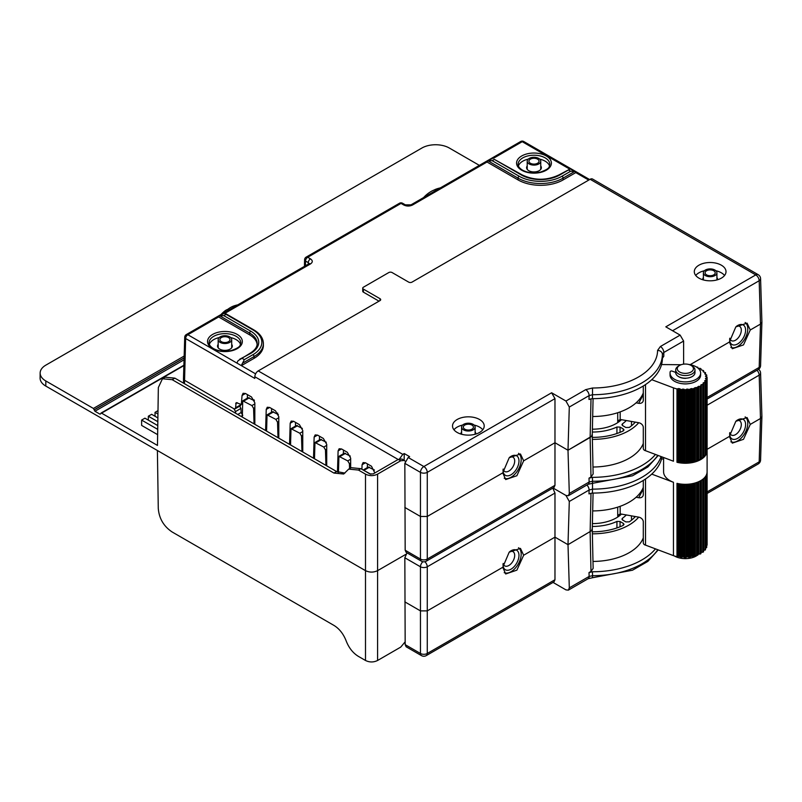 <?xml version="1.0" encoding="UTF-8"?>
<svg xmlns="http://www.w3.org/2000/svg" width="802" height="802" viewBox="0 0 802 802"><rect width="100%" height="100%" fill="white"/><g stroke="black" fill="none" stroke-linecap="round" stroke-linejoin="round"><path stroke-width="1.2" d="M306.204 265.352L304.489 263.587L304.61 259.718A3.108 1.794 1.7 0 0 305.522 261.041A3.108 1.794 -60 0 1 307.717 257.272A3.108 1.794 -120 0 0 306.163 257.121A3.108 3.108 0 0 0 304.61 259.718M183.869 365.612L101.553 413.14L157.473 445.431L158.345 387.546L162.455 378.745L165.182 377.171L174.866 378.153L336.599 471.536L344.91 473.1M157.773 425.601L144.921 418.173L141.623 420.078L141.623 425.411L157.633 434.654M479.365 165.372L449.31 148.019A19.378 11.188 0 0 0 421.912 148.019L45.824 365.151A19.378 11.188 0 0 0 40.15 372.99A19.378 11.188 0 0 0 45.824 380.97L45.794 386.073A19.428 11.218 180 0 1 40.1 378.073L40.15 372.99M45.794 386.073L365.501 570.653L365.501 660.477L358.394 656.377C353.191 653.199 349.201 648.287 346.444 641.61L345.862 640.136C343.096 633.47 339.106 628.547 333.903 625.38L172.129 531.977C163.718 526.343 159.097 518.473 158.275 508.388L157.392 450.503M100.771 413.591L99.999 414.163L100.771 413.722L99.999 414.163L94.937 411.246L93.413 408.449L45.824 380.97M358.434 470.052L365.501 474.132C369.532 476.107 373.562 476.107 377.592 474.132L400.689 460.789L398.293 459.406L373.191 473.902L369.892 473.902L360.84 468.669L358.434 470.052L348.69 469.11L343.687 474.012L333.943 473.07L172.199 379.687L162.455 378.745M377.592 474.132L377.592 570.653C373.562 572.568 369.532 572.568 365.501 570.653L365.501 474.132M348.69 469.11L351.156 467.686L360.84 468.669M218.695 316.92L187.838 334.735A3.108 1.794 -120 0 0 186.285 334.584A3.108 3.108 0 0 0 184.731 337.181L183.468 378.865L184.38 380.168L233.863 408.739L235.036 408.85L235.537 407.807L236.169 402.634L241.322 404.469L242.064 395.456L243.096 393.291L245.532 393.521L251.487 396.96L254.835 402.835L254.835 424.328M235.587 413.21L235.537 411.546L233.863 408.739M242.294 417.09L242.755 400.83L248.199 397.692L254.445 400.749M254.835 407.657L253.592 408.378L251.908 405.571L242.755 400.83M253.592 408.378L254.054 423.877M266.585 431.105L267.046 414.855L272.49 411.707L278.404 414.584M278.795 421.481L277.542 422.203L275.868 419.396L267.046 414.855M277.542 422.203L278.013 437.712M290.545 444.94L291.006 428.689L296.439 425.541L302.364 428.418M302.755 435.316L301.502 436.037L299.828 433.23L291.006 428.689M301.502 436.037L301.973 451.536M314.494 458.774L314.965 442.514L320.399 439.376L326.324 442.243M326.715 449.15L325.462 449.872L323.787 447.065L314.965 442.514M325.462 449.872L325.933 465.371M338.454 472.458L338.925 456.348L344.359 453.21L350.284 456.077M350.674 462.985L349.421 463.706L347.747 460.899L338.925 456.348M349.421 463.706L349.572 468.599M370.835 474.233L363.276 470.072M184.731 337.181A3.108 1.794 1.7 0 0 185.633 338.504L254.795 378.424L254.825 376.739L398.153 459.486M374.835 472.949L371.496 466.243L365.532 462.804L363.105 462.574L362.063 464.739L361.933 469.3M350.674 467.967L350.674 458.163L347.326 452.298L341.572 448.97L339.146 448.749L338.103 450.904L337.472 472.007M326.715 465.822L326.715 444.328L323.366 438.463L317.612 435.145L315.186 434.915L314.143 437.07L313.512 458.203M302.755 451.987L302.755 430.494L299.407 424.629L293.652 421.311L291.226 421.08L290.194 423.245L289.552 444.368M278.795 438.163L278.795 416.659L275.447 410.794L269.693 407.476L267.267 407.246L266.234 409.411L265.592 430.534M309.181 263.908L308.91 263.788A3.108 1.794 60 0 1 310.464 263.938C312.87 262.244 312.87 260.55 310.464 258.866A3.108 1.794 120 0 0 308.269 262.625L309.151 263.627M399.466 203.257A3.108 1.794 60 0 1 401.02 203.407A3.108 1.794 -60 0 1 402.574 203.257A3.108 3.108 0 0 0 399.466 203.257L306.163 257.121M374.444 470.032L368.318 467.045L363.166 470.012M237.753 414.464L241.101 412.529L242.785 415.336M241.101 412.529L240.981 408.408L239.307 405.601M240.981 404.579L240.48 405.712L235.036 408.85M247.327 398.193L247.437 394.624M271.597 408.579L271.487 412.288M295.557 422.413L295.447 426.123M319.517 436.238L319.407 439.947M343.477 450.072L343.366 453.782M367.436 463.907L367.326 467.616M634.392 421.962L634.412 423.125M621.46 419.677A33.794 19.509 180 0 1 592.397 429.19M626.312 420.529A38.737 22.366 0 0 1 622.462 423.817L621.941 424.689L622.623 425.611L625.891 427.506L629.329 427.416A48 27.709 0 0 0 635.334 422.123M592.377 439.396A51.488 29.724 0 0 0 638.713 422.724A4.822 3.759 27.9 0 1 643.294 427.466L643.294 448.398A2.336 1.825 -152.1 0 0 645.52 450.704L673.459 461.22L673.459 387.867A21.764 12.561 0 0 0 676.978 388.94L678.833 388.529L680.517 389.421L685.91 389.732L686.743 389.12L688.888 389.572L691.775 388.549L692.948 388.93L695.434 387.607L697.74 387.466L697.85 386.684L700.056 386.374L700.928 385.922L700.758 385.05L703.544 384.088L703.053 383.075L705.489 382.003L704.637 380.88L706.692 379.727L705.439 378.554L707.103 377.371L705.449 376.178L706.712 375.005L704.657 373.852L705.519 372.729L703.093 371.657L703.595 370.634L700.818 369.672L700.988 368.79L700.126 368.349L698.331 368.389M592.327 437.391A48 27.709 0 0 0 623.174 430.965L624.006 429.962L623.324 428.98L620.056 427.095L620.046 432.348M592.337 432.037A38.737 22.366 0 0 0 616.938 427.005L620.056 427.095M622.462 423.817L622.512 425.551M592.979 467.015A52.07 30.065 0 0 0 643.294 443.436M592.277 434.504L593.079 398.654M592.257 434.113L591.575 436.288L590.142 437.461L567.996 450.253L591.575 436.288M592.267 434.714L593.139 473.972L590.994 477.01L589.019 478.152L592.427 477.34A69.944 40.381 0 0 0 655.485 454.453M553.029 487.997L565.961 495.466L568.357 495.716L569.31 493.461L567.996 450.253L569.3 407.045L565.951 401.04L585.711 389.642A4.822 2.777 60 0 1 589.109 395.607L592.518 394.724L592.518 388.008L585.711 389.642M569.31 493.461L589.129 482.022A4.822 2.777 60 0 1 588.137 484.298L592.538 483.305L592.538 481.27L589.129 482.022L589.019 478.152M683.615 364.148L683.615 341.05L663.805 352.489A4.822 2.777 -120 0 0 660.397 346.514L657.57 350.434A4.822 3.93 0.1 0 1 662.392 354.384L663.805 352.489L663.805 356.288L662.392 358.253A69.944 40.381 0 0 1 662.392 358.273A69.944 40.381 0 0 1 592.407 398.654L588.999 399.476L589.109 395.607L569.3 407.045M567.996 450.253L554.974 442.734L554.974 485.32L554.012 487.436L426.263 561.189A4.822 2.777 -120 0 0 427.265 559.054A4.822 2.877 180 0 1 420.448 559.054A4.822 2.777 120 0 0 421.451 561.189L406.143 552.357L405.17 550.232L404.84 463.355L408.188 457.491L409.622 456.659L404.238 453.551L402.804 454.373L399.546 458.854M408.188 457.491L423.857 466.533A4.822 2.777 120 0 0 420.448 472.368A4.822 2.687 -0 0 0 427.265 472.368A4.822 2.777 -120 0 0 423.857 466.533L551.626 392.769L554.974 398.634L554.974 442.734L523.646 460.819L520.458 453.982L509.19 457.752L502.764 472.869L505.691 479.556L516.879 475.736L523.646 460.819M551.626 392.769L565.951 401.04M588.137 484.298L568.357 495.716M586.904 484.999A4.822 2.777 60 0 1 589.109 490.022L592.518 489.14L592.518 482.423M643.294 392.93A52.07 30.065 180 0 1 592.678 416.509M758.181 274.665A4.822 2.777 120 0 0 755.775 274.906A4.822 2.777 60 0 1 759.183 280.73A4.822 2.777 -1.7 0 0 760.587 278.695A4.822 4.822 0 0 0 758.181 274.665L592.558 179.036A4.822 2.777 120 0 0 590.142 179.277L411.987 282.134A2.336 1.343 180 0 1 408.689 282.134L392.098 272.55A2.336 1.343 0 0 0 388.8 272.55L363.406 287.216A2.336 1.343 0 0 0 362.725 288.159A2.336 1.343 0 0 0 363.406 289.111L380.008 298.695A2.336 1.343 180 0 1 380.689 299.647A2.336 1.343 180 0 1 380.008 300.6L258.224 370.905A4.822 2.777 120 0 0 254.825 376.739M660.397 346.514L680.146 335.116L665.81 326.835L755.775 274.906L590.142 179.277M457.16 432.448A15.85 9.153 0 0 0 474.433 434.433A15.85 9.153 0 0 0 484.218 425.982A15.85 9.153 0 0 0 479.576 419.506A15.85 9.153 0 0 0 462.303 417.521A15.85 9.153 0 0 0 452.518 425.982A15.85 9.153 0 0 0 457.16 432.448M698.943 278.134A15.85 9.153 0 0 0 716.216 280.119A15.85 9.153 0 0 0 726.01 271.667A15.85 9.153 0 0 0 721.359 265.191A15.85 9.153 0 0 0 704.086 263.206A15.85 9.153 0 0 0 694.301 271.667A15.85 9.153 0 0 0 698.943 278.134M379.015 301.171L363.406 292.159A2.336 1.343 180 0 1 362.725 291.206L362.725 288.159M402.574 203.257L405.321 204.841A3.108 1.794 120 0 0 403.767 204.991C406.694 206.385 409.632 206.385 412.559 204.991A3.108 1.794 -120 0 0 411.005 204.841L520.668 141.523A3.108 1.794 60 0 1 522.222 141.683A3.108 1.794 -60 0 1 523.776 141.523A3.108 3.108 0 0 0 520.668 141.523M257.121 344.419A25.644 14.807 0 0 0 249.663 334.865L249.663 333.091A25.644 14.807 180 0 1 257.171 343.557C257.231 347.055 254.835 350.304 249.983 353.311L238.114 360.689A6.215 3.589 -60 0 0 236.991 363.116L241.392 365.652L254.054 358.344A31.859 18.396 0 0 0 263.387 345.331L263.387 343.557C263.226 338.123 260.008 333.552 253.733 329.833L225.121 313.321L224.189 313.301L225.994 314.344L223.798 315.617L219.788 315.838A6.215 3.589 -120 0 0 219.588 315.938A6.215 3.589 -120 0 0 218.665 316.97L249.663 334.865M588.738 180.089L575.776 172.6L563.104 179.919L563.104 178.134A1.554 0.902 -120 0 0 562.001 176.229A30.306 17.494 180 0 1 519.145 176.229L492.177 160.671L488.167 160.891A6.215 3.589 -120 0 0 487.967 160.991A6.215 3.589 -120 0 0 487.055 162.024L518.042 179.919A31.859 18.396 0 0 0 563.104 179.919M574.653 171.468L570.643 171.247L568.448 169.974L570.252 168.931A6.215 3.589 -60 0 1 570.453 169.032L574.854 171.568A6.215 3.589 120 0 0 574.653 171.468L563.104 178.134A31.859 18.396 180 0 1 518.042 178.134L488.167 160.891M568.448 169.974L559.806 174.966A1.554 0.902 -120 0 0 559.034 174.886L570.252 168.931M494.373 159.397L522.122 174.886A1.554 0.902 -60 0 0 521.34 174.966L494.373 159.397L492.177 160.671M487.967 160.991L492.368 158.455A6.215 3.589 60 0 1 492.568 158.355M575.776 172.6A6.215 3.589 120 0 0 574.854 171.568M760.587 365.532A4.822 2.777 -178.3 0 1 759.183 367.416A4.822 2.777 60 0 1 758.181 369.562A4.822 4.822 0 0 0 760.587 365.532L761.9 322.163L760.587 278.695M756.968 370.263A4.822 2.777 60 0 1 759.183 375.156A4.822 2.777 -1.7 0 0 760.587 373.11A4.822 4.822 0 0 0 758.552 369.321M707.103 449.32L729.389 436.448L732.316 443.135L743.504 439.316L750.271 424.398L760.486 418.494L761.9 416.579L760.587 373.11M707.103 491.907L759.183 461.842A4.822 2.777 60 0 1 758.181 463.977A4.822 4.822 0 0 0 760.587 459.947A4.822 2.777 -178.3 0 1 759.183 461.842L760.486 418.494L759.183 375.156L707.103 405.221M404.138 460.308L404.238 453.551M405.15 641.821L400.769 647.084L377.592 660.477L377.592 570.653L405.882 554.322M405.241 461.27L404.358 460.438L400.689 460.789M658.231 549.901L647.856 561.4L632.477 570.222L592.538 577.731L592.538 575.696L589.129 576.438A4.822 2.777 60 0 1 588.137 578.713L568.357 590.132L565.961 589.881L553.029 582.412M568.357 590.132L569.31 587.886L568.006 544.678L554.974 537.15L554.974 579.736L554.012 581.851L426.263 655.605A4.822 2.777 -120 0 0 427.265 653.47A4.822 2.877 180 0 1 420.448 653.47A4.822 2.777 120 0 0 421.451 655.605L406.143 646.773L405.17 644.648L404.84 557.771L407.005 552.849M404.84 507.455L420.448 516.468L427.265 516.468L502.764 472.869M404.84 601.871L420.448 610.883L427.265 610.883L427.265 566.783A4.822 2.777 -120 0 0 424.88 561.721M552.809 488.127L554.974 493.05L554.974 537.15L523.646 555.235L520.458 548.398L509.19 552.177L502.764 567.295L505.691 573.971L516.879 570.152L523.646 555.235M568.006 544.678L591.575 530.703L567.996 544.668L569.3 501.461L565.951 495.456M662.011 456.909A69.944 40.381 0 0 1 592.407 493.08L588.999 493.892L589.109 490.022L569.3 501.461M680.146 335.116L683.615 341.05M592.407 398.654L592.518 394.724A69.944 40.381 180 0 0 662.392 354.384L662.392 358.253M690.171 364.679L729.389 342.033L732.316 348.72L743.504 344.9L750.271 329.983L760.486 324.078L761.9 322.163M750.271 329.983L747.083 323.146L735.815 326.915L729.389 342.033M705.369 275.567A6.757 3.9 180 0 1 703.394 272.81A6.757 3.9 180 0 1 707.564 269.201A6.757 3.9 180 0 1 714.933 270.043A6.757 3.9 180 0 1 716.918 272.81A6.757 3.9 180 0 1 712.737 276.409A6.757 3.9 180 0 1 705.369 275.567M706.582 274.865A5.053 2.917 180 0 1 705.098 272.81A5.053 2.917 180 0 1 708.216 270.114A5.053 2.917 180 0 1 713.73 270.745A5.053 2.917 180 0 1 715.204 272.81A5.053 2.917 180 0 1 712.086 275.507A5.053 2.917 180 0 1 706.582 274.865M716.918 277.572A7.378 4.261 180 0 1 717.539 279.276A7.378 4.261 180 0 1 717.489 279.778M702.823 279.778A7.378 4.261 180 0 1 702.773 279.276A7.378 4.261 180 0 1 703.394 277.572M724.567 275.477A15.85 9.153 0 0 0 721.359 272.81A15.85 9.153 0 0 0 715.895 270.745M704.407 270.745A15.85 9.153 0 0 0 695.735 275.477M750.271 424.398L747.083 417.561L735.815 421.341L729.389 436.448M588.137 578.713L592.538 577.731M592.277 528.919L593.079 493.07M592.257 528.538L591.575 530.703M643.294 487.345A52.07 30.065 180 0 1 592.678 510.924M634.392 516.378L634.412 517.541M569.31 587.886L589.129 576.438L589.019 572.568L592.427 571.756A69.944 40.381 0 0 0 655.485 548.869M592.267 529.13L593.139 568.387L590.994 571.425L589.019 572.568M626.312 514.954A38.737 22.366 0 0 1 622.462 518.232L621.941 519.105L622.623 520.037L625.891 521.922L629.329 521.831A48 27.709 0 0 0 635.334 516.538M592.377 533.821A51.488 29.724 0 0 0 638.713 517.14A4.822 3.759 27.9 0 1 643.294 521.881L643.294 542.824A2.336 1.825 -152.1 0 0 645.52 545.119L673.459 555.636A21.764 12.561 0 0 0 676.978 556.708L676.978 483.355A21.764 12.561 0 0 0 681.048 484.077A21.764 12.561 0 0 0 685.299 484.318A21.764 12.561 0 0 0 689.54 484.087A21.764 12.561 0 0 0 693.63 483.375A21.764 12.561 0 0 0 697.389 482.223A21.764 12.561 0 0 0 700.697 480.659A21.764 12.561 0 0 0 703.414 478.764A21.764 12.561 0 0 0 705.429 476.588A21.764 12.561 0 0 0 706.672 474.233A21.764 12.561 0 0 0 707.103 471.787A21.764 12.561 0 0 0 707.103 471.756L707.103 450.694A21.764 12.561 0 0 0 707.103 450.664A21.764 12.561 0 0 1 707.103 450.714L706.692 451.125M592.327 531.806A48 27.709 0 0 0 623.174 525.39L624.006 524.378L623.324 523.395L620.056 521.511L620.046 526.764M592.337 526.453A38.737 22.366 0 0 0 616.938 521.42L620.056 521.511M621.46 514.092A33.794 19.509 180 0 1 592.397 523.606M622.462 518.232L622.512 519.967M592.979 561.44A52.07 30.065 0 0 0 643.294 537.861M616.938 521.42L616.928 527.927M554.974 579.736L427.265 653.47L427.265 610.883L502.764 567.295M422.834 561.721A4.822 2.777 120 0 0 420.448 566.783A4.822 2.687 0 0 0 427.265 566.783L554.974 493.05M377.592 660.477C373.562 662.442 369.532 662.442 365.501 660.477M231.698 344.379A7.378 4.261 180 0 1 232.309 346.043A7.378 4.261 180 0 1 227.798 350.023A7.378 4.261 180 0 1 219.708 349.111A7.378 4.261 180 0 1 217.553 346.043A7.378 4.261 180 0 1 218.174 344.379M240.5 344.359A15.85 9.153 0 0 0 236.139 339.627A15.85 9.153 0 0 0 230.675 337.562M219.187 337.562A15.85 9.153 0 0 0 209.362 344.359M398.293 459.406L401.932 459.035L404.358 460.438M223.798 315.617L250.755 331.186A27.198 15.699 180 0 1 250.755 353.391L239.688 359.256M242.124 358.384L244.319 359.647L242.505 363.236A6.215 3.589 120 0 0 241.392 365.652L255.597 373.862M219.588 315.938L223.989 313.402A6.215 3.589 60 0 1 224.189 313.301M549.54 165.934A15.85 9.153 0 0 0 545.19 161.192A15.85 9.153 0 0 0 539.726 159.137M528.237 159.137A15.85 9.153 0 0 0 518.413 165.934M540.738 165.954A7.378 4.261 180 0 1 541.36 167.618A7.378 4.261 180 0 1 536.849 171.598A7.378 4.261 180 0 1 528.759 170.686A7.378 4.261 180 0 1 526.593 167.618A7.378 4.261 180 0 1 527.215 165.954M529.2 163.959A6.757 3.9 180 0 1 527.215 161.192A6.757 3.9 180 0 1 531.395 157.593A6.757 3.9 180 0 1 538.764 158.435A6.757 3.9 180 0 1 540.738 161.192A6.757 3.9 180 0 1 536.568 164.801A6.757 3.9 180 0 1 529.2 163.959M530.403 163.257A5.053 2.917 180 0 1 528.929 161.192A5.053 2.917 180 0 1 532.047 158.505A5.053 2.917 180 0 1 537.551 159.137A5.053 2.917 180 0 1 539.034 161.192A5.053 2.917 180 0 1 535.916 163.889A5.053 2.917 180 0 1 530.403 163.257M482.784 429.792A15.85 9.153 0 0 0 479.576 427.125A15.85 9.153 0 0 0 474.112 425.06M462.624 425.06A15.85 9.153 0 0 0 453.952 429.792M475.125 431.887A7.378 4.261 180 0 1 475.746 433.591A7.378 4.261 180 0 1 475.696 434.093M461.04 434.093A7.378 4.261 180 0 1 460.98 433.591A7.378 4.261 180 0 1 461.601 431.887M463.586 429.882A6.757 3.9 180 0 1 461.601 427.125A6.757 3.9 180 0 1 465.782 423.516A6.757 3.9 180 0 1 473.15 424.358A6.757 3.9 180 0 1 475.125 427.125A6.757 3.9 180 0 1 470.954 430.724A6.757 3.9 180 0 1 463.586 429.882M464.799 429.18A5.053 2.917 180 0 1 463.315 427.125A5.053 2.917 180 0 1 466.433 424.428A5.053 2.917 180 0 1 471.937 425.06A5.053 2.917 180 0 1 473.421 427.125A5.053 2.917 180 0 1 470.303 429.822A5.053 2.917 180 0 1 464.799 429.18M616.938 427.005L616.928 433.511M141.623 420.078L157.713 429.371M148.33 420.148L148.33 416.208L157.834 421.692M157.894 417.922L151.628 414.303L148.33 416.208M155.037 416.278L155.037 412.338L157.944 414.022M158.004 410.624L155.037 412.338M504.207 572.648A14.376 8.301 120 0 0 515.145 568.327A14.376 8.301 120 0 0 521.18 554.122A14.376 8.301 120 0 0 518.523 547.746M503.054 564.047A11.268 6.506 120 0 0 503.044 564.598A11.268 6.506 120 0 0 511.004 569.189A11.268 6.506 120 0 0 518.974 555.395A11.268 6.506 120 0 0 511.004 550.794A11.268 6.506 120 0 0 509.651 551.716M503.175 563.455A8.241 4.752 120 0 0 504.749 565.891A8.241 4.752 120 0 0 511.095 563.686A8.241 4.752 120 0 0 514.694 555.395A8.241 4.752 120 0 0 512.989 551.626A8.241 4.752 120 0 0 509.851 551.555M730.833 441.812A14.376 8.301 120 0 0 741.77 437.491A14.376 8.301 120 0 0 747.795 423.286A14.376 8.301 120 0 0 745.138 416.91M729.68 433.21A11.268 6.506 120 0 0 729.66 433.752A11.268 6.506 120 0 0 737.629 438.353A11.268 6.506 120 0 0 745.599 424.559A11.268 6.506 120 0 0 737.629 419.957A11.268 6.506 120 0 0 736.266 420.87M729.79 432.619A8.241 4.752 120 0 0 731.364 435.055A8.241 4.752 120 0 0 737.72 432.849A8.241 4.752 120 0 0 741.309 424.559A8.241 4.752 120 0 0 739.604 420.779A8.241 4.752 120 0 0 736.477 420.719M706.813 450.363L707.103 450.714A21.764 12.561 0 0 1 706.672 453.17L705.489 453.711M681.109 364.74L661.54 364.559M697.92 368.028L697.81 367.246L696.367 366.935M651.745 379.687L673.459 387.867M688.026 383.747A11.428 6.596 180 0 1 682.662 383.747M638.683 422.714L621.039 419.606L619.084 420.068L617.71 421.772L617.71 412.739M643.294 386.003L643.294 400.178A4.822 3.759 27.9 0 1 642.943 401.622A4.822 3.759 27.9 0 1 638.683 403.296L636.096 402.845M645.52 384.579L645.52 450.704M663.585 457.501L663.585 471.756A21.764 12.561 0 0 0 669.961 480.639A21.764 12.561 0 0 0 673.459 482.283L651.745 474.112M681.71 389.561L681.71 462.904L678.833 461.882L676.978 462.283A21.764 12.561 0 0 0 681.048 463.005A21.764 12.561 0 0 0 685.299 463.255A21.764 12.561 0 0 0 689.54 463.015A21.764 12.561 0 0 0 693.63 462.313A21.764 12.561 0 0 0 697.389 461.15A21.764 12.561 0 0 0 700.697 459.596A21.764 12.561 0 0 0 703.414 457.691A21.764 12.561 0 0 0 705.429 455.526A21.764 12.561 0 0 0 706.672 453.17L706.502 452.789M681.71 462.904L683.855 462.463L685.299 463.255L686.743 462.473L689.54 463.015L691.775 461.902L693.63 462.313L694.452 461.27L697.389 461.15L697.85 460.037L700.928 459.275L700.918 385.973M700.928 458.122L703.544 457.441L703.504 384.228M703.544 456.007L705.389 455.135M681.71 484.147L681.71 557.33L678.833 556.307L676.978 556.708M681.71 557.33L682.743 556.819L684.687 557.5L687.865 556.829L688.888 557.34L688.888 484.157M694.081 483.265L694.081 556.438L691.775 556.317L688.888 557.34M694.081 556.438L694.452 555.686L696.717 555.626L698.712 554.042L700.928 553.691L700.918 480.528M700.928 552.538L703.544 551.866L703.504 478.674M703.544 550.423L705.389 549.55M705.489 548.127L706.502 547.205M706.692 545.54L706.813 544.779M663.585 458.995L661.54 458.975M645.52 478.994L645.52 545.119M638.683 517.13L621.039 514.022L619.084 514.483L617.71 516.187L617.71 507.155M643.294 480.428L643.294 494.593A4.822 3.759 27.9 0 1 642.943 496.037A4.822 3.759 27.9 0 1 638.683 497.721L636.096 497.26M504.207 478.223A14.376 8.301 120 0 0 515.145 473.912A14.376 8.301 120 0 0 521.18 459.706A14.376 8.301 120 0 0 518.523 453.33M503.054 469.631A11.268 6.506 120 0 0 503.044 470.172A11.268 6.506 120 0 0 511.004 474.774A11.268 6.506 120 0 0 518.974 460.98A11.268 6.506 120 0 0 511.004 456.378A11.268 6.506 120 0 0 509.651 457.29M503.175 469.04A8.241 4.752 120 0 0 504.749 471.476A8.241 4.752 120 0 0 511.095 469.26A8.241 4.752 120 0 0 514.694 460.98A8.241 4.752 120 0 0 512.989 457.2A8.241 4.752 120 0 0 509.851 457.14M730.833 347.386A14.376 8.301 120 0 0 741.77 343.076A14.376 8.301 120 0 0 747.795 328.87A14.376 8.301 120 0 0 745.138 322.494M729.68 338.785A11.268 6.506 120 0 0 729.66 339.336A11.268 6.506 120 0 0 737.629 343.938A11.268 6.506 120 0 0 745.599 330.133A11.268 6.506 120 0 0 737.629 325.542A11.268 6.506 120 0 0 736.266 326.454M729.79 338.203A8.241 4.752 120 0 0 731.364 340.629A8.241 4.752 120 0 0 737.72 338.424A8.241 4.752 120 0 0 741.309 330.133A8.241 4.752 120 0 0 739.604 326.364A8.241 4.752 120 0 0 736.477 326.304M254.023 400.499L254.023 399.777M276.76 413.632L277.692 413.09L276.76 413.632M423.616 197.553A31.308 31.308 0 0 1 431.777 191.087A31.017 21.323 -108 0 1 433.782 190.174A24.501 14.145 -60 0 1 436.318 189.041A31.308 31.308 0 0 1 440.348 187.899M221.071 314.494A31.308 31.308 0 0 1 224.66 311.096A31.017 18.195 -119.2 0 1 227.788 309.341A24.501 14.145 -60 0 1 233.773 305.983A24.501 14.145 -60 0 1 233.833 305.963M221.362 341.682A5.053 2.917 180 0 1 219.878 339.627A5.053 2.917 180 0 1 222.996 336.93A5.053 2.917 180 0 1 228.5 337.562A5.053 2.917 180 0 1 229.984 339.627A5.053 2.917 180 0 1 226.866 342.314A5.053 2.917 180 0 1 221.362 341.682M220.149 342.384A6.757 3.9 180 0 1 218.174 339.627A6.757 3.9 180 0 1 222.344 336.018A6.757 3.9 180 0 1 229.713 336.86A6.757 3.9 180 0 1 231.698 339.627A6.757 3.9 180 0 1 227.517 343.226A6.757 3.9 180 0 1 220.149 342.384M698.763 554.052A15.298 8.832 180 0 1 697.78 554.954M696.828 555.636A15.298 8.832 180 0 1 674.372 555.956M688.507 364.419A15.298 8.832 180 0 1 700.637 373.06L700.637 375.055A15.298 8.832 180 0 1 685.349 383.887A15.298 8.832 180 0 1 670.051 375.055L670.051 373.06A15.298 8.832 180 0 1 670.261 371.587A1.223 0.702 180 0 1 672.126 371.105L675.705 372.429M700.637 373.06A15.298 8.832 180 0 1 685.349 381.892A15.298 8.832 180 0 1 670.051 373.06M679.154 376.91L679.334 377.06A9.183 5.303 -0 0 0 685.73 378.354L686.221 378.193M675.705 369.983A9.634 5.564 180 0 0 681.66 375.115A9.634 5.564 180 0 0 692.156 373.912A9.634 5.564 -0 0 0 694.983 369.983L694.983 372.649A9.634 5.564 -0 0 1 692.156 376.579A9.634 5.564 180 0 1 681.66 377.782A9.634 5.564 180 0 1 675.705 372.649L675.705 369.983A9.634 5.564 180 0 1 678.532 366.043L679.625 365.411L678.532 366.043M694.983 369.983A9.634 5.564 -0 0 0 692.156 366.043L691.063 365.411A8.08 4.662 -0 0 0 679.625 365.411A8.08 4.662 180 0 0 679.625 372.008A8.08 4.662 180 0 0 691.063 372.008A8.08 4.662 -0 0 0 691.063 365.411M305.402 265.813L305.522 261.041L308.269 262.625L308.219 264.179M93.413 408.449L184.159 356.058M94.175 409.782L184.099 357.862M184.099 357.993L94.175 409.912M184.039 359.807L94.937 411.246M333.943 473.07L336.599 471.536M172.199 379.687L174.866 378.153M184.48 383.707L185.633 338.504A3.108 1.794 -60 0 1 187.838 334.735L236.991 363.116M310.464 258.866L307.717 257.272L401.02 203.407L403.767 204.991M590.122 437.481L590.994 477.01M591.004 398.774L590.142 437.461M592.427 477.34L592.538 481.27A69.944 40.381 0 0 0 657.78 455.315M661.079 456.559A69.944 40.381 180 0 1 592.518 489.14L592.407 493.08M661.72 364.559L661.73 363.807M592.518 388.008A65.122 37.604 0 0 0 657.57 350.444M258.224 370.905L402.804 454.373M363.406 292.159L363.406 289.111M380.008 298.695L380.008 300.6M569.38 168.911L522.222 141.683L493.4 158.315M487.075 161.974L412.559 204.991M310.464 263.938L225.021 313.271M546.292 155.989A17.403 10.055 0 0 0 521.671 155.989A17.403 10.055 0 0 0 521.671 170.204A17.403 10.055 0 0 0 546.292 170.204A17.403 10.055 0 0 0 546.292 155.989M237.242 334.424A17.403 10.055 0 0 0 212.62 334.424A17.403 10.055 0 0 0 212.62 348.629A17.403 10.055 0 0 0 237.242 348.629A17.403 10.055 0 0 0 237.242 334.424M559.806 174.966A27.198 15.699 180 0 1 521.34 174.966M570.643 171.247L562.001 176.229M518.042 179.919L518.042 178.134A1.554 0.902 -60 0 1 519.145 176.229M672.567 330.735L759.183 280.73L760.486 324.078L759.183 367.416L707.103 397.481M404.84 463.355L420.448 472.368L420.448 559.054L405.17 550.232M554.974 485.32L427.265 559.054L427.265 472.368L554.974 398.634M661.72 458.975L661.73 458.223M592.427 571.756L592.538 575.696A69.944 40.381 0 0 0 657.78 549.731M591.004 493.2L590.142 531.886M590.122 531.906L590.994 571.425M623.324 523.395L623.264 525.34M405.17 644.648L420.448 653.47L420.448 566.783L404.84 557.771M240.78 342.795A15.85 9.153 0 0 0 236.139 336.319A15.85 9.153 0 0 0 218.866 334.344A15.85 9.153 0 0 0 209.081 342.795C208.951 344.71 210.395 346.624 213.402 348.559C218.605 351.306 224.61 351.958 231.417 350.524C242.234 346.604 239.678 344.98 240.78 342.795M242.505 363.236L254.054 356.569A31.859 18.396 0 0 0 263.387 343.557M244.319 359.647L252.961 354.664A1.554 0.902 60 0 1 254.054 356.569L254.054 358.344M252.961 354.664A30.306 17.494 0 0 0 252.961 329.913L225.994 314.344M250.755 353.391A1.554 0.902 -120 0 0 249.983 353.311M250.755 331.186A1.554 0.902 120 0 0 249.663 333.091L219.788 315.838M252.961 329.913A1.554 0.902 -60 0 1 253.733 329.833M545.19 157.894A15.85 9.153 0 0 0 527.917 155.909A15.85 9.153 0 0 0 518.122 164.37C518.002 166.275 519.445 168.199 522.443 170.124C527.656 172.881 533.661 173.533 540.458 172.099C551.285 168.179 548.728 166.555 549.831 164.37A15.85 9.153 0 0 0 545.19 157.894M623.324 428.98L623.264 430.915M240.981 404.659L235.537 407.807M235.537 411.546L240.981 408.408M241.021 416.348L242.294 415.616M243.918 400.95L249.362 397.812M254.835 403.877L251.908 405.571M268.199 414.975L273.642 411.827M278.795 417.712L275.868 419.396M292.159 428.809L297.602 425.661M302.755 431.546L299.828 433.23M316.118 442.634L321.562 439.496M326.715 445.381L323.787 447.065M340.078 456.468L345.522 453.33M350.674 459.205L347.747 460.899M364.038 470.303L369.481 467.165M365.471 462.774L362.063 464.739M341.512 448.94L338.103 450.904M317.552 435.105L314.143 437.07M293.592 421.271L290.194 423.245M269.632 407.446L266.234 409.411M245.472 393.491L242.064 395.456M235.668 403.677L237.312 402.724M705.64 376.469L705.64 375.887M620.177 419.576L620.177 411.897M673.459 555.636L673.459 482.283M676.978 462.283L676.978 388.94M677.65 462.263L677.65 388.91M678.833 461.882L678.833 388.529M679.906 462.072L679.906 388.719M680.517 389.421L680.517 462.774M682.743 462.403L682.743 389.05M683.855 462.463L683.855 389.12M684.687 389.732L684.687 463.085M685.91 389.732L685.91 463.085M686.743 462.473L686.743 389.12M687.865 462.413L687.865 389.06M688.888 462.914L688.888 389.572M690.081 462.784L690.081 389.431M690.702 462.092L690.702 388.739M691.775 461.902L691.775 388.549M692.948 388.93L692.948 462.283M694.081 388.659L694.081 462.012M694.452 461.27L694.452 387.917M695.434 460.96L695.434 387.607M696.717 387.857L696.717 461.2M697.74 387.466L697.74 460.819M697.85 460.037L697.85 386.684M698.712 459.626L698.712 386.273M700.056 386.374L700.056 459.726M701.479 457.952L701.479 384.599M702.823 384.539L702.823 457.892M703.615 455.997L703.615 382.644M704.918 382.434L704.918 455.787M705.058 381.441L705.058 380.479M706.261 380.128L706.261 453.481M705.74 378.925L705.74 378.203M706.803 377.722L706.803 451.075M706.522 375.296L706.522 376.88M705.419 372.95L705.419 374.354M703.554 370.775L703.554 372.058M620.177 514.002L620.177 506.313M620.517 513.972A33.103 19.118 180 0 1 617.71 516.187M643.294 489.019L638.683 497.721M677.65 556.678L677.65 483.506M678.833 556.307L678.833 483.746M679.906 556.488L679.906 483.917M680.517 484.007L680.517 557.189M682.743 556.819L682.743 484.228M683.855 556.889L683.855 484.288M684.687 484.318L684.687 557.5M685.91 484.318L685.91 557.5M686.743 556.889L686.743 484.298M687.865 556.829L687.865 484.238M690.081 557.2L690.081 484.017M690.702 556.508L690.702 483.937M691.775 556.317L691.775 483.756M692.948 483.526L692.948 556.698M694.452 555.686L694.452 483.165M695.434 555.375L695.434 482.884M696.717 482.463L696.717 555.626M697.74 482.082L697.74 555.235M697.85 554.453L697.85 482.042M698.712 554.042L698.712 481.671M700.056 481.02L700.056 554.142M701.479 552.367L701.479 480.187M702.823 479.245L702.823 552.307M703.615 550.413L703.615 478.573M704.918 477.24L704.918 550.202M706.261 475.215L706.261 547.896M706.803 473.832L706.803 545.49M643.294 394.594L638.683 403.296M620.517 419.556A33.103 19.118 180 0 1 617.71 421.772M304.489 266.334L304.489 263.587M183.879 365.241L101.002 413.09M183.598 383.196L183.468 378.935M631.445 421.441L631.535 425.762M658.231 455.486L647.856 466.985L632.477 475.807L592.538 483.305M589.65 179.558L523.776 141.523M405.321 204.841L411.005 204.841M758.181 369.562L707.103 399.045M760.587 459.947L761.9 416.579M662.392 358.273L662.392 356.85M703.394 272.81L703.394 279.948M716.918 272.81L716.918 279.948M758.181 463.977L707.103 493.461M631.445 515.856L631.535 520.177M421.451 655.605A4.822 4.822 0 0 0 426.263 655.605M421.451 561.189A4.822 4.822 0 0 0 426.263 561.189M308.91 263.788L186.285 334.584M559.034 174.886C546.723 180.691 534.423 180.691 522.122 174.886M527.215 161.192L527.215 169.382M540.738 161.192L540.738 169.382M461.601 427.125L461.601 434.263M475.125 427.125L475.125 434.263M241.322 404.469L242.294 403.907M700.928 385.922L700.928 459.275M703.544 384.088L703.544 457.441M705.489 382.003L705.489 455.356M706.692 379.727L706.692 453.08M707.103 377.371L707.103 450.714M706.712 375.005L706.712 376.97M705.519 372.729L705.519 374.374M703.595 370.634L703.595 372.068M700.928 480.528L700.928 553.691M703.544 478.644L703.544 551.866M705.489 476.508L705.489 549.771M706.692 474.193L706.692 547.495M707.103 471.787L707.103 545.139M237.793 304.84A31.308 31.308 0 0 0 233.773 305.983M218.174 339.627L218.174 347.807M231.698 339.627L231.698 347.807"/></g></svg>
